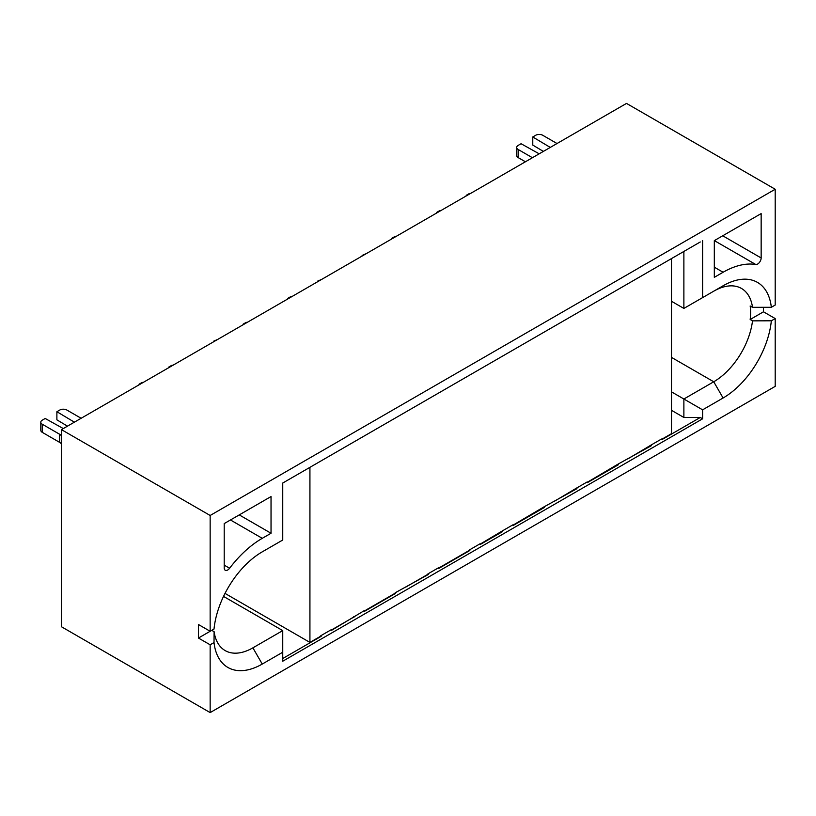 <?xml version="1.0" encoding="UTF-8"?>
<svg xmlns="http://www.w3.org/2000/svg" width="816" height="816" viewBox="0 0 816 816"><rect width="100%" height="100%" fill="white"/><g stroke="black" fill="none" stroke-linecap="round" stroke-linejoin="round"><path stroke-width="1.22" d="M198.441 624.515L210.151 631.278L210.151 515.477L61.455 429.634L61.455 626.749L210.151 712.592L210.151 644.793L198.441 638.041L198.441 624.515M700.271 241.975L282.744 483.031L282.744 540.019L262.252 551.851A68.717 39.678 120 0 0 214.016 629.044L210.151 631.278M210.151 644.793L214.016 642.559L214.108 631.696L211.762 630.35L198.441 638.041M214.108 631.696A55.468 32.028 -60 0 0 225.155 650.587A55.468 32.028 -60 0 0 252.889 647.843L282.744 630.605L282.744 661.225L702.607 418.812L702.607 409.826L723.098 397.994A68.717 39.678 -60 0 0 771.334 320.8L775.2 318.566L775.2 386.366L210.151 712.592M214.016 642.559A68.717 39.678 120 0 0 262.252 664.061L282.744 652.229M239.251 514.906L271.034 533.256L271.034 496.556L224.206 523.586L224.206 567.967A4.967 2.866 120 0 0 225.185 570.211A4.967 2.866 120 0 0 229.612 568.252A85.272 49.235 -60 0 1 262.252 538.325L271.034 533.256M282.744 630.605L223.533 596.414M282.744 658.522L321.147 636.347L320.8 635.735L331.337 629.656L331.684 630.258L364.12 610.725L364.466 611.337L395.495 593.426L395.148 592.814L428.278 574.495L427.931 573.883L438.467 567.803L438.814 568.415L469.843 550.494L469.496 549.892L480.032 543.803L480.379 544.415L502.625 531.573L502.279 530.961L512.815 524.882L513.162 525.484L544.19 507.572L543.844 506.96L576.973 488.641L576.626 488.039L587.163 481.95L587.51 482.562L618.538 464.651L618.191 464.039L651.321 445.72L650.974 445.108L661.511 439.028L661.868 439.64L700.271 417.466L702.607 418.812M225.022 593.405L309.927 642.416L320.8 636.143M321.147 636.347L320.8 635.735M331.51 629.962L353.583 617.212M353.93 617.416L353.583 616.814M364.293 611.031L395.148 593.222M395.495 593.426L395.148 592.814M405.858 587.03L427.931 574.291M428.278 574.495L427.931 573.883M438.641 568.109L469.496 550.29M469.843 550.494L469.496 549.892M321.147 460.856L331.337 454.981M353.93 441.935L364.12 436.05M395.495 417.935L405.685 412.06M428.278 399.004L438.467 393.128M469.843 375.013L480.032 369.128M763.49 307.295L763.49 311.804L775.2 318.566M61.455 429.634L626.504 103.408L775.2 189.251L775.2 305.051L771.334 307.285L752.515 307.326L750.169 305.98A55.468 32.028 -60 0 1 750.169 319.495L752.515 320.851L771.334 320.8M702.607 240.628L702.607 297.616L723.098 285.784A68.717 39.678 -60 0 1 771.334 307.285M775.2 189.251L210.151 515.477M714.316 240.628L761.155 213.588L761.155 257.968A4.967 2.866 -60 0 1 759.319 262.579A4.967 2.866 -60 0 1 755.738 264.496A85.272 49.235 120 0 0 723.098 272.258L714.316 277.328L714.316 240.628M763.49 311.804L750.169 319.495M752.515 320.851A55.468 32.028 -60 0 1 713.735 381.776L683.879 399.014L702.607 409.826M671.486 391.864L683.879 399.014L683.879 417.466L700.271 417.466M502.625 356.082L512.815 350.207M544.19 332.081L554.38 326.206M576.973 313.16L587.163 307.275M618.538 289.16L628.728 283.285M651.321 270.239L661.511 264.353M683.879 251.44L683.879 308.428L702.607 297.616M713.735 291.19L723.098 285.784L713.735 291.19A55.468 32.028 -60 0 1 741.469 288.446A55.468 32.028 -60 0 1 752.515 307.326M661.684 439.334L671.486 433.673L671.486 258.59M683.879 417.466L671.486 410.315M628.901 458.255L650.974 445.108M587.336 482.256L618.191 464.039M554.554 501.187L576.626 488.039M512.989 525.178L543.844 506.96M480.206 544.109L502.279 530.961M671.486 301.277L683.879 308.428M470.526 193.453L469.139 193.647L466.211 195.34L466.589 195.728M466.211 195.34L466.211 195.942M436.846 212.905L436.478 212.507L439.406 210.814L440.783 210.63M436.478 212.507L436.478 213.119M321.83 279.307L317.516 281.183L317.893 281.581M317.516 281.183L317.516 281.795M288.15 298.748L287.783 298.36L290.71 296.667L292.087 296.473M287.783 298.36L287.783 298.962M243.545 324.503L243.168 324.115L246.095 322.422L247.483 322.228M243.168 324.115L243.168 324.717M213.802 341.669L213.435 341.282L213.435 341.884M213.435 341.282L217.739 339.395M169.198 367.424L168.82 367.037L171.748 365.344L173.135 365.15M168.82 367.037L168.82 367.639M139.454 384.601L139.087 384.203L142.015 382.51L143.392 382.327M139.087 384.203L139.087 384.815M396.178 236.385L394.791 236.569L391.864 238.262L392.241 238.66M391.864 238.262L391.864 238.874M362.498 255.826L362.131 255.428L366.435 253.552M362.131 255.428L362.131 256.04M525.402 161.772L518.14 157.58A4.967 2.866 180 0 1 516.691 155.56L516.691 147.441A4.967 2.866 0 0 0 518.14 149.471L532.43 157.723M543.364 151.409L532.777 145.075L532.777 136.966L550.259 147.421M557.012 143.524L542.732 135.272A4.967 2.866 0 0 0 535.704 135.272L532.777 136.966M539.172 153.816L521.067 143.728L518.14 145.411A4.967 2.866 0 0 0 516.691 147.441M81.131 418.271L66.841 410.03A4.967 2.866 0 0 0 59.813 410.03L56.885 411.713L74.378 422.168M63.291 428.573L45.186 418.475L42.259 420.169A4.967 2.866 0 0 0 40.8 422.198A4.967 2.866 0 0 0 42.259 424.218L59.619 434.245A8.282 4.784 180 0 1 61.455 435.856M61.455 443.975A8.282 4.784 0 0 0 59.619 442.364L42.259 432.337A4.967 2.866 180 0 1 40.8 430.307L40.8 422.198M67.473 426.156L56.885 419.832L56.885 411.713M309.927 642.416L309.927 467.344M252.889 647.843L262.252 664.061M230.469 519.976L262.252 538.325M224.206 565.131L229.612 568.252M671.486 357.388L713.735 381.776L723.098 397.994M722.721 235.773L761.155 257.968M714.347 240.608L755.738 264.496M714.316 267.189L723.098 272.258M518.14 157.58L518.14 149.471M42.259 432.337L42.259 424.218M59.619 442.364L59.619 434.245"/></g></svg>
